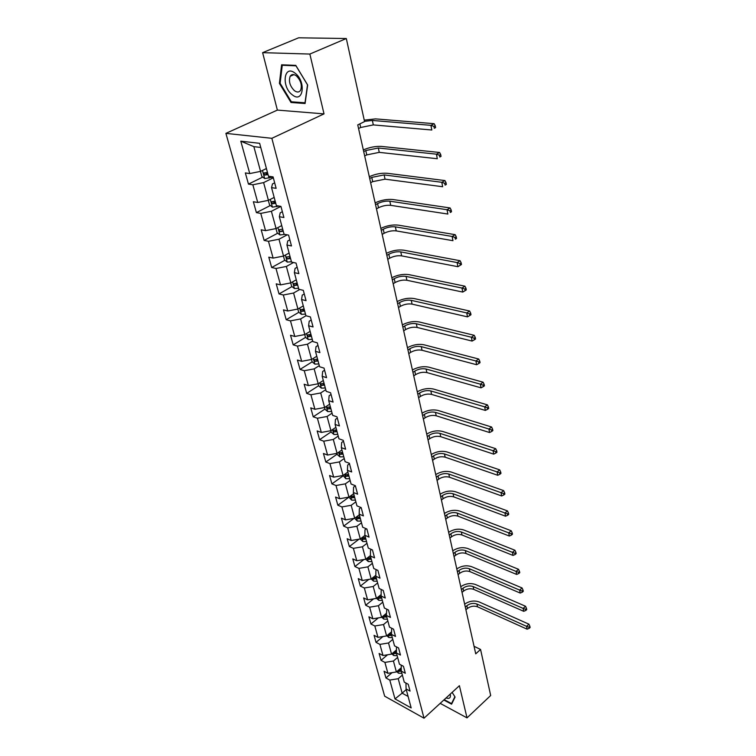 <?xml version="1.0" encoding="UTF-8"?>
<svg xmlns="http://www.w3.org/2000/svg" width="756" height="756" viewBox="0 0 756 756"><rect width="100%" height="100%" fill="white"/><g stroke="black" fill="none" stroke-linecap="round" stroke-linejoin="round"><path stroke-width="1.13" d="M225.893 133.368L384.653 696.172L424.012 718.2L271.858 138.31L225.893 133.368L277.367 110.093L324.022 113.882L309.856 54.054L262.625 52.655L277.367 110.093M262.625 52.655L298.648 37.8L346.314 38.528L309.856 54.054M405.953 683.046L406.085 688.933L410.064 691.097L408.24 684.284L404.252 682.129L401.304 671.13L405.31 673.256L403.449 666.301L399.442 664.184L396.427 652.948L400.453 655.046L398.563 647.93L394.519 645.86L391.438 634.388L395.501 636.439L393.564 629.172L389.501 627.14L386.354 615.422L390.436 617.425L388.461 610.007L384.36 608.013L381.147 596.04L385.258 598.005L383.245 590.427L379.125 588.48L375.836 576.242L379.975 578.16L377.905 570.402L373.757 568.503L370.402 556L374.57 557.862L372.453 549.943L368.285 548.091L364.846 535.295L369.041 537.119L366.887 529.011L362.682 527.215L359.166 514.127L363.39 515.894L361.179 507.607L356.945 505.858L353.354 492.477L357.607 494.178L355.348 485.702L351.086 484.02L347.41 470.317L351.682 471.961L349.376 463.277L345.086 461.661L341.325 447.646L345.624 449.225L343.262 440.332L338.943 438.782L335.097 424.428L339.425 425.94L336.996 416.83L332.659 415.346L328.709 400.652L333.075 402.088L330.589 392.761L326.214 391.353L322.179 376.29L326.564 377.66L324.022 368.096L319.618 366.764L315.479 351.332L319.892 352.617L317.284 342.827L312.861 341.57L308.609 325.76L313.06 326.951L310.385 316.915L305.925 315.743L301.578 299.527L306.048 300.642L303.307 290.342L298.818 289.264L294.358 272.632L298.856 273.644L296.04 263.079L291.532 262.096L286.949 245.029L291.476 245.946L288.594 235.097L284.048 234.228L279.351 216.707L283.906 217.52L280.939 206.388L276.375 205.613L271.546 187.63L276.129 188.329L273.086 176.895L268.484 176.233L259.648 143.319L240.795 141.174L253.855 146.645L260.565 171.376L266.414 168.531M406.085 688.933L411.179 707.928L394.991 698.903L389.784 680.069L385.938 677.971L392.071 672.651M240.795 141.174L249.754 173.568L245.35 172.935L248.459 184.105L252.854 184.776L257.739 202.476L253.364 201.739L256.397 212.625L260.763 213.4L265.536 230.646L261.179 229.805L264.127 240.417L268.475 241.296L273.124 258.108L268.796 257.172L271.669 267.511L275.997 268.484L280.523 284.88L276.224 283.85L279.03 293.933L283.32 295.001L287.743 310.99L283.462 309.875L286.203 319.712L290.474 320.865L294.783 336.467L290.531 335.258L293.205 344.859L297.448 346.097L301.663 361.321L297.429 360.045L300.037 369.41L304.262 370.724L308.372 385.588L304.167 384.237L306.709 393.385L310.905 394.774L314.921 409.289L310.744 407.862L313.23 416.802L317.397 418.248L321.319 432.432L317.17 430.939L319.599 439.671L323.738 441.192L327.575 455.046L323.445 453.487L325.817 462.02L329.937 463.608L333.68 477.14L329.578 475.524L331.903 483.868L335.995 485.513L339.652 498.743L335.579 497.07L337.847 505.225L341.91 506.926L345.492 519.863L341.438 518.134L343.659 526.11L347.703 527.868L351.2 540.521L347.174 538.735L349.348 546.541L353.364 548.346L356.794 560.735L352.787 558.901L354.914 566.537L358.911 568.389L362.256 580.504L358.278 578.623L360.357 586.098L364.326 587.998L367.605 599.858L363.655 597.93L365.687 605.254L369.637 607.191L372.85 618.805L368.919 616.839L370.912 624.002L374.834 625.987L377.972 637.355L374.069 635.342L376.025 642.364L379.918 644.386L382.999 655.518L379.115 653.477L381.024 660.347L384.899 662.407L387.913 673.322L384.057 671.233L385.938 677.971M346.314 38.528L364.562 121.584L357.749 124.901L475.732 653.827L480.561 649.451L474.059 646.304M401.304 671.13L401.209 665.11M401.247 667.728L396.39 671.952L393.422 661.027L397.618 657.418M387.913 673.322L396.39 671.952M384.899 662.407L393.422 661.027M396.427 652.948L396.494 646.871M396.39 649.999L391.551 654.129L388.527 642.978L392.78 639.378M382.999 655.518L391.551 654.129M379.918 644.386L388.527 642.978M391.438 634.388L391.702 628.236M391.428 631.893L386.618 635.928L383.528 624.541L387.837 620.969M377.972 637.355L386.618 635.928M374.834 625.987L383.528 624.541M386.354 615.422L386.807 609.204M386.344 613.418L381.572 617.35L378.425 605.726L382.791 602.163M372.85 618.805L381.572 617.35M369.637 607.191L378.425 605.726M381.147 596.04L381.175 590.275L381.827 589.756M381.156 594.556L376.431 598.383L373.209 586.505L377.641 582.961M367.605 599.858L376.431 598.383M364.326 587.998L373.209 586.505M375.836 576.242L375.902 570.544L376.753 569.873M375.845 575.288L371.168 579.001L367.879 566.858L372.377 563.343M362.256 580.504L371.168 579.001M358.911 568.389L367.879 566.858M370.402 556L370.506 550.377L371.574 549.546M370.412 555.613L365.791 559.194L362.426 546.796L366.991 543.29M356.794 560.735L365.791 559.194M353.364 548.346L362.426 546.796M364.846 535.295L364.987 529.767L366.31 528.765M364.893 535.465L360.3 538.952L356.86 526.28L361.491 522.802M351.2 540.521L360.3 538.952M347.703 527.868L356.86 526.28M359.166 514.127L359.355 508.684L360.943 507.503M359.346 514.798L354.687 518.266L351.171 505.301L355.868 501.852M345.492 519.863L354.687 518.266M341.91 506.926L351.171 505.301M353.354 492.477L353.581 487.119L355.377 485.825M353.676 493.668L348.951 497.108L345.35 483.849L350.123 480.429M339.652 498.743L348.951 497.108M335.995 485.513L345.35 483.849M347.41 470.317L347.684 465.063L349.508 463.778M347.873 472.065L343.073 475.477L339.397 461.916L344.245 458.523M333.68 477.14L343.073 475.477M329.937 463.608L339.397 461.916M341.325 447.646L341.646 442.487L343.498 441.211M341.948 449.962L337.072 453.335L333.301 439.463L338.225 436.099M327.575 455.046L337.072 453.335M323.738 441.192L333.301 439.463M335.097 424.428L335.466 419.382L337.346 418.115M335.872 427.338L330.93 430.693L327.074 416.49L332.073 413.163M321.319 432.432L330.93 430.693M317.397 418.248L327.074 416.49M328.709 400.652L329.134 395.719L331.043 394.471M329.663 404.195L324.636 407.503L320.686 392.969L325.77 389.68M314.921 409.289L324.636 407.503M310.905 394.774L320.686 392.969M322.179 376.29L322.651 371.489L324.589 370.251M323.303 380.495L318.191 383.774L314.156 368.881L319.315 365.63M308.372 385.588L318.191 383.774M304.262 370.724L314.156 368.881M315.479 351.332L316.008 346.664L317.983 345.445M316.792 356.237L311.595 359.459L307.456 344.207L312.71 341.003M301.663 361.321L311.595 359.459M297.448 346.097L307.456 344.207M308.609 325.76L309.204 321.215L311.207 320.024M310.121 331.374L304.838 334.558L300.605 318.928L305.963 315.753M294.783 336.467L304.838 334.558M290.474 320.865L300.605 318.928M301.578 299.527L302.23 295.142L304.271 293.961M303.288 305.906L297.921 309.043L293.574 293.026L299.754 289.482M287.743 310.99L297.921 309.043M283.32 295.001L293.574 293.026M294.358 272.632L295.076 268.399L297.146 267.237M296.276 279.805L290.824 282.886L286.363 266.462L293.489 262.521M280.523 284.88L290.824 282.886M275.997 268.484L286.363 266.462M286.949 245.029L287.734 240.966L289.85 239.832M289.094 253.033L283.547 256.067L278.973 239.227L287.204 234.832M273.124 258.108L283.547 256.067M268.475 241.296L278.973 239.227M279.351 216.707L280.211 212.814L282.357 211.708M281.733 225.59L276.082 228.558L271.385 211.283L280.93 206.379M265.536 230.646L276.082 228.558M260.763 213.4L271.385 211.283M271.546 187.63L272.481 183.925L274.664 182.839M274.173 197.429L268.418 200.34L263.608 182.602L273.332 177.811M257.739 202.476L268.418 200.34M252.854 184.776L263.608 182.602M249.754 173.568L260.565 171.376M440.181 703.363L467.019 717.879L490.682 695.501L480.561 649.451M467.019 717.879L459.402 685.711L424.012 718.2M324.022 113.882L271.858 138.31M260.763 147.458L253.855 146.645M406.246 689.538L402.145 693.167L408.098 696.437M402.362 675.089L398.223 678.708L402.145 693.167L394.991 698.903M389.784 680.069L398.223 678.708M248.459 184.105L262.767 177.093M256.397 212.625L270.336 205.519M264.127 240.417L277.726 233.217M271.669 267.511L284.936 260.225M289.302 257.834L290.247 257.314M279.03 293.933L291.986 286.571M296.031 284.275L297.288 283.557M286.203 319.712L298.856 312.285M302.74 310.007L304.158 309.166M293.205 344.859L305.575 337.374M309.355 335.078L310.291 334.521M300.037 369.41L312.143 361.859M306.709 393.385L318.626 385.74M313.23 416.802L324.957 409.062M319.599 439.671L331.147 431.856M325.817 462.02L337.185 454.129M331.903 483.868L343.101 475.902M337.847 505.225L348.875 497.202M343.659 526.11L354.063 518.37M349.348 546.541L359.043 539.17M354.914 566.537L363.967 559.506M360.357 586.098L368.824 579.398M365.687 605.254L373.615 598.856M370.912 624.002L378.34 617.888M376.025 642.364L382.99 636.533M381.024 660.347L387.563 654.781M279.408 83.396L291.003 102.485L305.084 103.515L307.664 85.012L295.776 65.366L281.591 64.799L279.408 83.396L280.145 83.075M443.829 700.009L451.597 704.176L455.084 697.06L452.145 692.373M292.374 101.862L291.003 102.485M260.451 171.395L261.803 176.375L264.732 178.577L273.124 177.036M265.28 169.079L266.49 168.815M267.444 172.368L263.731 173.133L264.874 175.09L268.049 174.598M267.851 173.88L265.743 173.407M358.552 128.529L360.678 127.49L373.322 124.91L431.818 130.004L430.92 125.335L434.142 123.691L375.552 118.89L364.241 120.128M364.515 121.347L372.358 120.45L430.92 125.335L433.953 126.394L434.313 128.265L435.598 127.603L435.248 125.732L433.953 126.394M435.598 127.603L434.313 128.265M435.248 125.732L434.142 123.691M292.27 94.793C303.279 104.13 306.464 81.506 295.048 73.152C283.812 64.005 281.156 86.751 292.27 94.793M294.415 90.673C297.08 92.572 299.149 92.43 300.623 90.248C302.296 85.239 300.869 80.448 296.333 75.855C293.678 73.984 291.618 74.126 290.172 76.29C288.49 81.298 289.898 86.099 294.415 90.673M282.253 65.281L295.993 65.829L307.503 84.852L305.008 102.788L291.362 101.795L280.126 83.292L282.253 65.281L283.216 64.865M446.068 697.958C449.489 699.064 450.897 697.826 450.283 694.235L450.255 694.112M454.885 696.739L451.53 703.581L444.216 699.659M452.192 702.967L451.53 703.581M268.314 200.359L269.552 204.914L272.453 207.135L279.115 206.076M273.332 197.855L274.23 197.647M275.165 201.105L271.47 201.852L272.614 203.751L275.742 203.288M275.543 202.523L273.483 202.098M363.702 151.606L365.8 150.548L378.321 148.006L436.429 154.177L439.595 152.485L381.459 146.409C375.6 146.097 369.552 147.269 363.324 149.915M364.675 155.953L366.764 154.895L379.257 152.362L437.299 158.732L436.429 154.177L439.425 155.226L439.775 157.05L441.041 156.369L440.691 154.545L439.425 155.226M441.041 156.369L439.775 157.05M440.691 154.545L439.595 152.485M275.978 228.586L277.102 232.735L279.975 234.955L284.917 234.388M281.147 225.893L281.771 225.742M282.678 229.115L279.021 229.833L280.145 231.686L283.245 231.241M283.027 230.438L280.145 231.686M369.693 178.482L371.763 177.395L384.133 174.919L441.797 182.291L444.915 180.561L387.233 173.285C381.411 172.859 375.439 173.993 369.297 176.696M370.648 182.725L372.699 181.638L385.059 179.172L442.647 186.732L441.797 182.291L444.755 183.33L445.095 185.107L446.342 184.417L446.002 182.64L444.755 183.33M446.342 184.417L445.095 185.107M446.002 182.64L444.915 180.561M283.443 256.086L284.464 259.856L287.308 262.086L291.438 261.765M290.002 256.426L286.382 257.116L287.497 258.921L290.559 258.495M290.332 257.654L287.497 258.921M375.552 204.725L377.575 203.619C381.657 201.644 385.74 200.831 389.822 201.19L447.032 209.714L450.103 207.947L392.865 199.518C387.091 198.998 381.175 200.104 375.137 202.844M376.479 208.864L378.501 207.758C382.574 205.783 386.637 204.98 390.72 205.339L447.864 214.042L447.032 209.714L449.952 210.744L450.283 212.474L451.512 211.765L451.181 210.036L449.952 210.744M451.512 211.765L450.283 212.474M451.181 210.036L450.103 207.947M290.72 282.905L291.636 286.307L294.462 288.546L298.554 288.263M297.155 283.046L293.555 283.708L294.66 285.475L297.694 285.069M297.458 284.19L294.66 285.475M381.27 230.344L383.264 229.219C387.28 227.216 391.315 226.422 395.369 226.847L452.145 236.458L455.159 234.662L398.365 225.146C392.638 224.523 386.788 225.6 380.826 228.388M382.167 234.398L384.161 233.264C388.178 231.26 392.203 230.467 396.238 230.901L452.948 240.682L452.145 236.458L455.027 237.478L455.348 239.179L456.558 238.452L456.237 236.76L455.027 237.478M456.558 238.452L455.348 239.179M456.237 236.76L455.159 234.662M297.817 309.062L298.648 312.105L301.446 314.354L305.49 314.109M304.12 309.024L300.557 309.658L301.653 311.377L304.649 311M304.403 310.083L301.653 311.377M386.855 255.386L388.82 254.233C392.78 252.202 396.768 251.427 400.784 251.909L457.125 262.568L460.092 260.725L403.742 250.179C398.053 249.461 392.269 250.52 386.401 253.345M387.733 259.336L389.699 258.193C393.649 256.152 397.628 255.377 401.644 255.878L457.909 266.688L457.125 262.568L459.979 263.579L460.291 265.233L461.481 264.496L461.169 262.842L459.979 263.579M461.169 262.842L460.092 260.725M457.909 266.688L460.291 265.233M304.744 334.577L305.481 337.289L308.25 339.538L312.256 339.331M310.924 334.369L307.39 334.974L308.476 336.656L311.444 336.288M311.188 335.343L308.476 336.656M392.307 279.843L394.245 278.68C398.147 276.62 402.097 275.855 406.085 276.403L461.992 288.045L464.912 286.184L408.987 274.645C403.354 273.842 397.628 274.872 391.835 277.726M393.167 283.717L395.104 282.546C398.998 280.476 402.939 279.72 406.917 280.278L462.757 292.071L461.992 288.045L464.808 289.047L465.12 290.663L466.282 289.917L465.979 288.301L464.808 289.047M465.979 288.301L464.912 286.184M462.757 292.071L465.12 290.663M311.5 359.478L312.152 361.869L314.902 364.127L318.862 363.948M317.567 359.1L314.061 359.686L315.129 361.33L318.068 360.981M317.803 359.998L315.129 361.33M397.647 303.761L399.555 302.57C403.402 300.482 407.304 299.745 411.255 300.349L466.745 312.927L469.618 311.028L414.127 298.554C408.524 297.675 402.872 298.677 397.155 301.568M398.488 307.541L400.387 306.35C404.233 304.262 408.127 303.515 412.077 304.129L467.491 316.858L466.745 312.927L469.533 313.92L469.826 315.498L470.979 314.742L470.676 313.164L469.533 313.92M470.676 313.164L469.618 311.028M467.491 316.858L469.826 315.498M318.096 383.793L318.663 385.872L321.385 388.13L325.316 387.989M324.04 383.254L320.572 383.812L321.631 385.418L324.532 385.087M324.267 384.076L321.631 385.418M402.853 327.131L404.734 325.93C408.533 323.823 412.398 323.095 416.32 323.757L471.385 337.223L474.22 335.305L419.145 321.943C413.589 320.979 407.994 321.952 402.353 324.872M403.685 330.835L405.556 329.625C409.346 327.509 413.201 326.79 417.123 327.452L472.113 341.069L471.385 337.223L474.135 338.215L474.428 339.756L475.562 338.981L475.269 337.45L474.135 338.215M475.269 337.45L474.22 335.305M472.113 341.069L474.428 339.756M324.541 407.522L325.023 409.308L327.726 411.576L331.61 411.462M330.372 406.841L326.923 407.38L327.981 408.939L330.854 408.627M330.58 407.597L327.981 408.939M407.956 350L409.809 348.781C413.56 346.645 417.378 345.927 421.272 346.645L475.911 360.971L478.709 359.024L424.05 344.802C418.54 343.763 413.003 344.717 407.437 347.675M408.769 353.619L410.612 352.4C414.354 350.255 418.162 349.546 422.046 350.264L476.63 364.723L475.911 360.971L478.642 361.954L478.926 363.456L480.041 362.672L479.758 361.17L478.642 361.954M479.758 361.17L478.709 359.024M476.63 364.723L478.926 363.456M330.835 430.703L331.241 432.215L333.916 434.483L337.771 434.398M336.562 429.88L333.141 430.391L334.18 431.922L337.025 431.629M336.741 430.57L334.18 431.922M412.946 372.358L414.77 371.13C418.465 368.966 422.245 368.276 426.11 369.032L480.344 384.171L483.103 382.196L428.85 367.17C423.388 366.065 417.907 366.991 412.417 369.967M413.74 375.902L415.554 374.664C419.249 372.5 423.02 371.81 426.875 372.576L481.043 387.837L480.344 384.171L483.037 385.144L483.32 386.609L484.416 385.825L484.142 384.35L483.037 385.144M484.142 384.35L483.103 382.196M481.043 387.837L483.32 386.609M336.978 453.354L337.318 454.602L339.973 456.87L343.782 456.804M342.6 452.39L339.208 452.882L340.247 454.384L343.054 454.101M342.77 453.014L340.247 454.384M417.832 394.245L419.627 392.997C423.275 390.814 427.017 390.134 430.844 390.946L484.672 406.851L487.393 404.857L433.557 389.066C428.123 387.885 422.698 388.792 417.284 391.797M418.597 397.703L420.393 396.456C424.031 394.273 427.764 393.592 431.6 394.415L485.361 410.432L484.672 406.851L487.337 407.815L487.611 409.251L488.697 408.448L488.423 407.011L487.337 407.815M488.423 407.011L487.393 404.857M485.361 410.432L487.611 409.251M342.988 475.486L345.889 478.746L349.659 478.709M348.507 474.399L345.142 474.862L346.172 476.337L348.951 476.072M348.658 474.957L346.172 476.337M422.604 415.658L424.381 414.392C427.981 412.2 431.676 411.529 435.484 412.379L488.905 429.021L491.589 427.008L438.149 410.48C432.763 409.232 427.395 410.121 422.046 413.154M423.36 419.041L425.127 417.784C428.718 415.583 432.413 414.912 436.212 415.781L489.576 432.536L488.905 429.021L491.542 429.984L491.806 431.383L492.874 430.58L492.61 429.172L491.542 429.984M492.61 429.172L491.589 427.008M489.576 432.536L491.806 431.383M348.856 497.127L351.672 500.141L355.414 500.132M354.28 495.908L350.945 496.361L351.956 497.798L354.715 497.542M354.413 496.408L351.956 497.798M427.282 436.618L429.03 435.343C432.583 433.131 436.24 432.47 440.02 433.368L493.044 450.708L495.69 448.677L442.657 431.449C437.308 430.145 431.988 431.005 426.705 434.057M428.019 439.935L429.767 438.66C433.311 436.439 436.968 435.787 440.739 436.694L493.706 454.139L493.044 450.708L495.652 451.663L495.917 453.033L496.966 452.22L496.711 450.841L495.652 451.663M496.711 450.841L495.69 448.677M493.706 454.139L495.917 453.033M354.602 518.285L357.323 521.054L361.028 521.073M359.922 516.943L356.615 517.369L357.626 518.777L360.357 518.55M360.045 517.387L357.626 518.777M431.856 457.134L433.585 455.859C437.091 453.619 440.72 452.976 444.462 453.921L497.098 471.924L499.707 469.873L447.061 451.984C441.75 450.614 436.486 451.464 431.279 454.526M432.583 460.385L434.303 459.1C437.8 456.87 441.419 456.227 445.171 457.172L497.741 475.278L497.098 471.924L499.678 472.869L499.933 474.21L500.973 473.388L500.718 472.046L499.678 472.869M500.718 472.046L499.707 469.873M497.741 475.278L499.933 474.21M360.215 538.971L362.852 541.523L366.528 541.561M365.45 537.525L362.162 537.932L363.163 539.312L365.866 539.085M365.554 537.913L363.163 539.312M436.344 477.234L438.045 475.94C441.504 473.691 445.095 473.058 448.818 474.04L501.058 492.676L503.628 490.616L451.379 472.094C446.106 470.667 440.899 471.489 435.749 474.579M437.053 480.419L438.754 479.124C442.203 476.875 445.785 476.242 449.499 477.225L501.691 495.964L501.058 492.676L503.609 493.611L503.865 494.925L504.885 494.103L504.639 492.789L503.609 493.611M504.639 492.789L503.628 490.616M501.691 495.964L503.865 494.925M365.706 559.213L368.266 561.547L371.905 561.604M370.846 557.654L367.596 558.041L368.588 559.393L371.262 559.185M370.941 557.994L368.588 559.393M440.729 496.919L442.411 495.615C445.832 493.356 449.385 492.732 453.08 493.753L504.942 512.993L507.474 510.914L455.603 491.787C450.378 490.304 445.218 491.117 440.134 494.216M441.428 500.037L443.101 498.733C446.512 496.465 450.066 495.851 453.751 496.872L505.556 516.206L504.942 512.993L507.465 513.919L507.711 515.205L508.722 514.373L508.476 513.088L507.465 513.919M508.476 513.088L507.474 510.914M505.556 516.206L507.711 515.205M371.177 578.992L373.568 581.137L377.178 581.222M376.138 577.357L372.906 577.726L373.889 579.049L376.535 578.86M376.214 577.65L373.889 579.049M445.038 516.206L446.692 514.893C450.066 512.615 453.591 512.01 457.248 513.069L508.741 532.885L511.236 530.778L459.752 511.084C454.554 509.553 449.451 510.338 444.424 513.466M445.719 519.259L447.372 517.945C450.737 515.668 454.252 515.063 457.909 516.121L509.336 536.032L508.741 532.885L511.236 533.802L511.472 535.059L512.473 534.218L512.237 532.961L511.236 533.802M512.237 532.961L511.236 530.778M509.336 536.032L511.472 535.059M376.516 598.308L378.756 600.321L382.328 600.425M378.094 597.032L379.077 598.289L381.704 598.109M381.308 596.645L378.35 596.824M381.374 596.881L379.077 598.289M449.253 535.106L450.888 533.783C454.224 531.496 457.701 530.901 461.34 531.988L512.455 552.352L514.921 550.236L463.806 529.994C458.656 528.406 453.591 529.191 448.629 532.318M449.914 538.102L451.549 536.779C454.876 534.483 458.353 533.887 461.992 534.983L513.04 555.433L512.455 552.352L514.93 553.26L515.157 554.498L516.15 553.647L515.913 552.419L514.93 553.26M515.913 552.419L514.921 550.236M513.04 555.433L515.157 554.498M381.752 617.208L383.831 619.107L387.374 619.23M383.169 616.045L384.161 617.132L386.76 616.962M386.382 615.526L383.613 615.677M386.429 615.715L384.161 617.132M453.383 553.628L454.999 552.296C458.287 549.999 461.746 549.414 465.356 550.538L516.093 571.423L518.531 569.296L467.784 548.535C462.672 546.9 457.654 547.656 452.75 550.803M454.035 556.567L455.651 555.235C458.939 552.929 462.379 552.343 465.989 553.477L516.669 574.437L516.093 571.423L518.54 572.33L518.777 573.53L519.75 572.679L519.514 571.47L518.54 572.33M519.514 571.47L518.531 569.296M516.669 574.437L518.777 573.53M386.864 635.72L388.801 637.497L392.317 637.639M391.438 634.142L389.142 635.579L391.721 635.418M388.178 634.624L389.142 635.579M390.984 632.271L391.438 633.982L388.764 634.171M457.437 571.791L459.034 570.449C462.285 568.143 465.696 567.567 469.287 568.72L519.665 590.105L522.065 587.96L471.687 566.707C466.603 565.025 461.642 565.772 456.794 568.928M458.07 574.664L459.667 573.332C462.918 571.016 466.329 570.44 469.911 571.602L520.222 593.063L519.665 590.105L522.084 590.994L522.311 592.184L523.275 591.324L523.048 590.143L522.084 590.994M523.048 590.143L522.065 587.96M520.222 593.063L522.311 592.184M391.873 653.855L393.678 655.518L397.155 655.679M396.418 652.173L394.018 653.647L396.569 653.496M396.409 652.059L393.706 652.286M393.092 652.815L394.018 653.647M461.406 589.595L462.984 588.253C466.197 585.928 469.58 585.361 473.143 586.552L523.152 608.4L525.533 606.255L475.515 584.52C470.468 582.8 465.554 583.528 460.763 586.703M462.029 592.411L463.608 591.069C466.811 588.754 470.194 588.187 473.747 589.378L523.71 611.302L523.152 608.4L525.552 609.289L525.779 610.451L526.724 609.591L526.507 608.429L525.552 609.289M526.507 608.429L525.533 606.255M523.71 611.302L525.779 610.451M396.777 671.611L398.45 673.171L401.899 673.341M401.285 669.835L398.799 671.356L401.323 671.215M401.275 669.769L398.592 670.033M397.921 670.619L398.799 671.356M465.299 607.059L466.858 605.707C470.034 603.373 473.388 602.825 476.923 604.035L526.582 626.337L528.926 624.182L479.266 601.993C474.258 600.236 469.381 600.944 464.647 604.129M465.913 609.818L467.473 608.476C470.638 606.142 473.993 605.584 477.518 606.803L527.121 629.181L526.582 626.337L528.954 627.215L529.172 628.359L530.107 627.489L529.89 626.355L528.954 627.215M529.89 626.355L528.926 624.182M527.121 629.181L529.172 628.359M262.474 170.44L264.666 178.529M268.626 176.261L269.117 178.104M359.875 123.871L360.678 127.49M372.358 120.45L373.322 124.91M266.981 174.069L264.874 175.09M270.298 199.386L272.377 207.078M276.507 205.641L276.79 206.7M365.8 150.548L366.764 154.895M378.321 148.006L379.257 152.362M274.674 202.702L272.614 203.751M277.925 227.594L279.909 234.899M371.763 177.395L372.699 181.638M384.133 174.919L385.059 179.172M285.362 255.074L287.242 262.03M377.575 203.619L378.501 207.758M389.822 201.19L390.72 205.339M292.61 281.875L294.396 288.49M383.264 229.219L384.161 233.264M395.369 226.847L396.238 230.901M299.669 308.013L301.37 314.298M388.82 254.233L389.699 258.193M400.784 251.909L401.644 255.878M306.567 333.519L308.183 339.482M394.245 278.68L395.104 282.546M406.085 276.403L406.917 280.278M313.296 358.41L314.827 364.071M399.555 302.57L400.387 306.35M411.255 300.349L412.077 304.129M319.864 382.697L321.319 388.074M404.734 325.93L405.556 329.625M416.32 323.757L417.123 327.452M326.28 406.426L327.66 411.519M409.809 348.781L410.612 352.4M421.272 346.645L422.046 350.264M332.545 429.597L333.85 434.426M414.77 371.13L415.554 374.664M426.11 369.032L426.875 372.576M338.669 452.23L339.907 456.813M419.627 392.997L420.393 396.456M430.844 390.946L431.6 394.415M344.651 474.362L345.823 478.69M424.381 414.392L425.127 417.784M435.484 412.379L436.212 415.781M350.491 495.983L351.606 500.085M429.03 435.343L429.767 438.66M440.02 433.368L440.739 436.694M356.208 517.132L357.257 520.997M433.585 455.859L434.303 459.1M444.462 453.921L445.171 457.172M361.803 537.809L362.795 541.466M438.045 475.94L438.754 479.124M448.818 474.04L449.499 477.225M367.274 558.041L368.2 561.491M442.411 495.615L443.101 498.733M453.08 493.753L453.751 496.872M372.623 577.839L373.502 581.08M446.692 514.893L447.372 517.945M457.248 513.069L457.909 516.121M377.868 597.221L378.69 600.264M380.911 594.755L381.156 595.643M450.888 533.783L451.549 536.779M461.34 531.988L461.992 534.983M382.99 616.187L383.764 619.051M385.995 613.711L386.354 615.015M454.999 552.296L455.651 555.235M465.356 550.538L465.989 553.477M388.017 634.756L388.745 637.44M459.034 570.449L459.667 573.332M469.287 568.72L469.911 571.602M392.931 652.948L393.611 655.461M395.86 650.453L396.295 652.088M462.984 588.253L463.608 591.069M473.143 586.552L473.747 589.378M397.75 670.77L398.384 673.114M400.633 668.257L401.058 669.835M466.858 605.707L467.473 608.476M476.923 604.035L477.518 606.803M264.298 172.859L263.731 173.133M293.952 74.646L290.172 76.29M272.009 201.578L271.47 201.852M279.531 229.569L279.021 229.833M286.855 256.851L286.382 257.116"/></g></svg>
